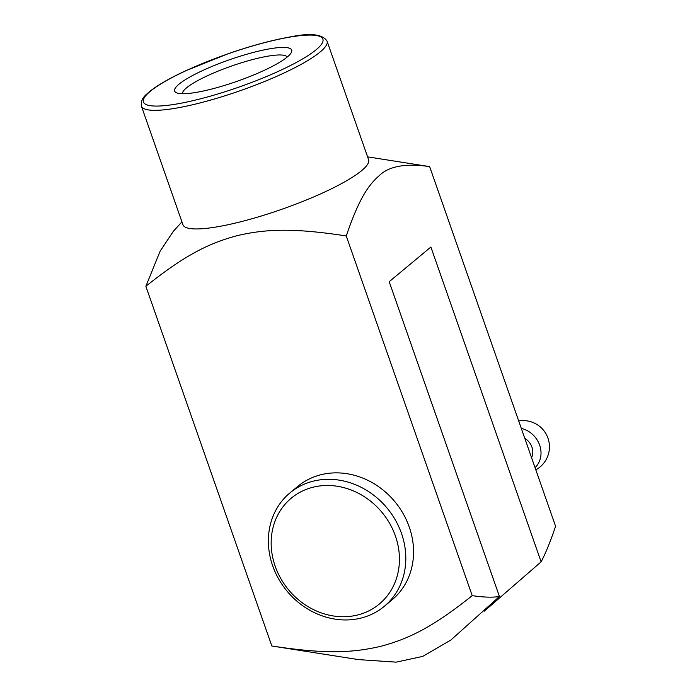 <?xml version="1.0" encoding="UTF-8"?>
<svg xmlns="http://www.w3.org/2000/svg" width="697" height="697" viewBox="0 0 697 697"><rect width="100%" height="100%" fill="white"/><g stroke="black" fill="none" stroke-linecap="round" stroke-linejoin="round"><path stroke-width="1.05" d="M141.404 106.118L182.936 224.73A98.355 18.105 -19.3 0 0 260.486 216.253A98.355 18.105 -19.3 0 0 361.638 170.643A98.355 18.105 -19.3 0 0 368.591 159.718L327.05 41.106C322.528 34.057 309.93 32.724 289.264 37.107C271.168 40.339 250.781 45.889 228.102 53.739L185.925 70.658C169.31 78.369 157.034 85.47 149.114 91.952C146.919 94.226 140.236 98.05 141.404 106.118A98.355 18.105 -19.3 0 0 218.954 97.65A98.355 18.105 -19.3 0 0 320.106 52.031A98.355 18.105 -19.3 0 0 327.05 41.106M367.589 156.869L429.64 166.609C405.584 163.115 388.717 166.191 379.029 175.827C367.458 186.021 358.589 200.048 346.252 235.952C292.932 227.745 265.487 229.034 237.146 235.673C209.109 243.201 185.28 254.788 145.865 286.301L160.101 251.234L173.448 231.16L181.943 221.881M287.181 57.076A55.464 10.211 -19.3 0 0 242.826 62.347A55.464 10.211 -19.3 0 0 186.517 87.848A55.464 10.211 -19.3 0 0 182.527 93.729M179.007 84.18A62.016 11.422 -19.3 0 0 176.951 92.962A62.016 11.422 -19.3 0 0 230.088 83.666A62.016 11.422 -19.3 0 0 287.312 56.962A62.016 11.422 -19.3 0 0 291.058 52.998A62.016 11.422 -19.3 0 0 249.23 53.547A62.016 11.422 -19.3 0 0 179.007 84.18M484.371 611.13L541.125 561.843L430.885 247.034L389.187 281.701L499.435 596.51L450.846 640.055L422.739 656.391L396.157 662.15L358.415 659.597L271.83 645.997C325.15 654.204 352.595 652.915 380.937 646.276C408.965 638.748 432.802 627.161 472.209 595.647L346.252 235.952M541.125 561.843C545.533 553.496 550.351 541.647 555.596 526.305L429.64 166.609M472.209 595.647C483.413 597.312 492.491 597.599 499.435 596.51M145.865 286.301L271.83 645.997M384.256 606.346L392.002 599.908A73.769 65.004 -129.7 0 0 409.322 527.22A73.769 65.004 -129.7 0 0 297.671 486.471L289.926 492.91A73.769 65.004 -129.7 0 0 272.605 565.598A73.769 65.004 -129.7 0 0 384.256 606.346A73.769 65.004 -129.7 0 0 401.577 533.658A73.769 65.004 -129.7 0 0 289.926 492.91M275.115 566.016A68.846 60.674 -129.7 0 0 357.483 615.024A68.846 60.674 -129.7 0 0 395.487 536.211A68.846 60.674 -129.7 0 0 313.127 487.194A68.846 60.674 -129.7 0 0 275.115 566.016M535.827 469.839A26.225 26.225 0 0 0 548.234 438.936A23.585 20.788 -129.7 0 0 535.557 423.689A26.225 26.225 0 0 0 518.725 421.005M521.312 428.402A23.585 20.788 50.3 0 1 539.644 445.13A23.585 20.788 50.3 0 1 535.052 467.626M531.567 457.668A14.75 12.999 -129.7 0 0 524.797 438.361M316.177 49.714A95.071 17.503 -19.3 0 0 267.709 41.846A95.071 17.503 -19.3 0 0 150.143 91.429A95.071 17.503 -19.3 0 0 198.619 99.296A95.071 17.503 -19.3 0 0 316.177 49.714"/></g></svg>
